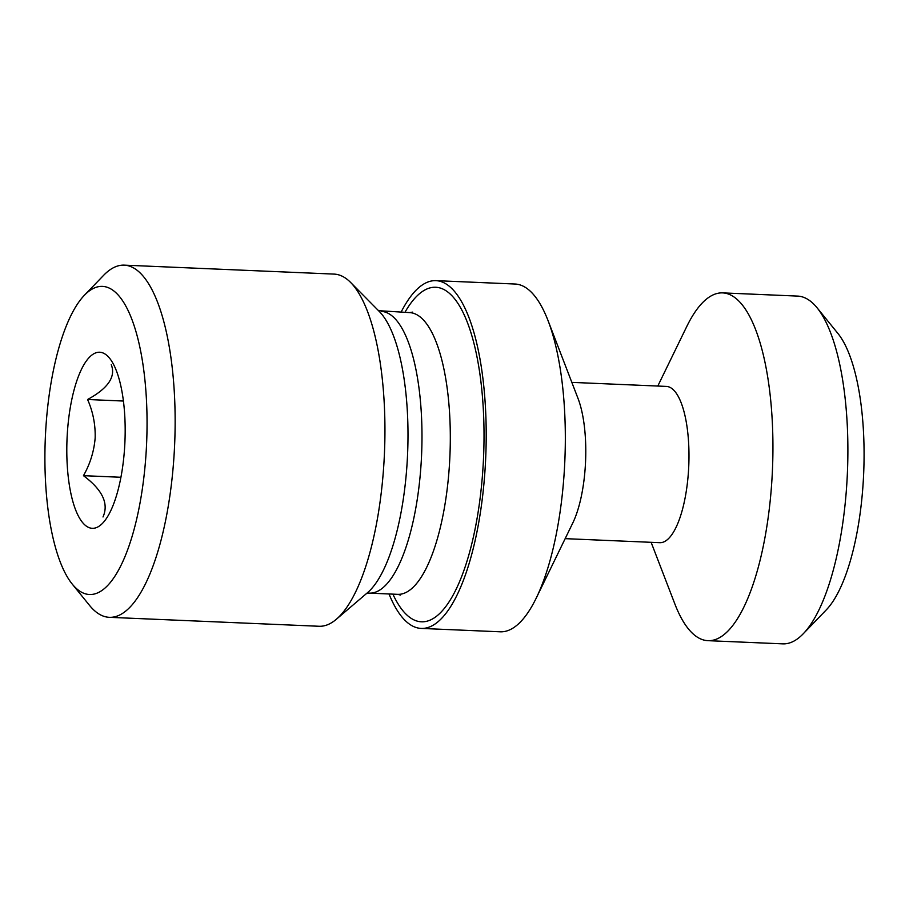 <?xml version="1.0" encoding="UTF-8"?>
<svg xmlns="http://www.w3.org/2000/svg" width="909" height="909" viewBox="0 0 909 909"><rect width="100%" height="100%" fill="white"/><g stroke="black" fill="none" stroke-linecap="round" stroke-linejoin="round"><path stroke-width="1.36" d="M657.798 386.041L686.715 326.615A174.039 57.244 92.4 0 1 722.712 292.891L797.659 296.095A174.039 57.244 92.4 0 1 817.111 307.833L837.973 333.523A147.61 48.541 92.4 0 1 863.436 478.236A147.61 48.541 92.4 0 1 826.167 609.996L803.192 633.823A174.039 57.244 92.4 0 1 782.819 643.856L707.861 640.663A174.039 57.244 92.4 0 1 674.876 603.996L651.128 542.321M817.111 307.833A174.039 57.244 92.4 0 1 847.131 478.464A174.039 57.244 92.4 0 1 803.192 633.823M722.712 292.891A174.039 57.244 92.4 0 1 772.184 475.259A174.039 57.244 92.4 0 1 707.861 640.663M571.829 382.371L666.422 386.416A78.208 25.725 92.4 0 1 688.647 468.362A78.208 25.725 92.4 0 1 659.741 542.684L565.159 538.651M401.051 312.242A174.039 57.244 92.4 0 1 435.979 280.654L515.096 284.028A174.039 57.244 92.4 0 1 548.082 320.695L578.033 398.483A78.208 25.725 92.4 0 1 585.441 463.954A78.208 25.725 92.4 0 1 572.715 523.13L536.242 598.077A174.039 57.244 92.4 0 1 500.245 631.8L421.14 628.414A174.039 57.244 92.4 0 1 389.018 593.975M548.082 320.695A174.039 57.244 92.4 0 1 564.569 466.397A174.039 57.244 92.4 0 1 536.242 598.077M435.979 280.654A174.039 57.244 92.4 0 1 485.451 463.022A174.039 57.244 92.4 0 1 421.14 628.414M84.503 295.152L103.649 275.302A176.244 57.96 92.4 0 1 124.283 265.144L334.08 274.098A176.244 57.96 92.4 0 1 350.681 282.506A176.244 57.96 92.4 0 1 384.177 458.772A176.244 57.96 92.4 0 1 336.296 619.302A176.244 57.96 92.4 0 1 319.048 626.267L109.25 617.313A176.244 57.96 92.4 0 1 89.559 605.428L72.175 584.01A154.212 50.722 92.4 0 1 45.575 432.82A154.212 50.722 92.4 0 1 84.503 295.152A154.212 50.722 92.4 0 1 146.394 447.853A154.212 50.722 92.4 0 1 72.175 584.01M124.283 265.144A176.244 57.96 92.4 0 1 174.38 449.819A176.244 57.96 92.4 0 1 109.25 617.313M111.25 364.645C115.988 376.712 108.103 388.325 87.582 399.506C92.979 411.72 95.513 424.548 95.161 438.002C94.013 451.443 90.105 463.999 83.458 475.668C102.478 489.86 108.989 503.631 103.001 516.971M124.794 444.637A88.128 28.986 92.4 0 1 102.547 523.3A88.128 28.986 92.4 0 1 67.175 436.036A88.128 28.986 92.4 0 1 109.591 358.237A88.128 28.986 92.4 0 1 124.794 444.637M120.908 477.27L83.458 475.668M123.431 401.039L87.582 399.506M378.383 310.662L409.629 312.605A140.997 46.37 92.4 0 1 449.705 460.34A140.997 46.37 92.4 0 1 397.608 594.338L400.517 595.065M404.903 312.401A167.426 55.063 92.4 0 1 461.999 310.367A167.426 55.063 92.4 0 1 483.293 462.692A167.426 55.063 92.4 0 1 447.796 603.758A167.426 55.063 92.4 0 1 392.881 594.134M381.291 311.389A140.997 46.37 92.4 0 1 421.378 459.136A140.997 46.37 92.4 0 1 369.27 593.122L397.608 594.338M350.681 282.506L379.383 311.548A147.178 48.404 92.4 0 1 407.357 458.75A147.178 48.404 92.4 0 1 367.372 592.804L336.296 619.302M366.293 593.6L369.27 593.122M409.629 312.605L412.606 312.128"/></g></svg>
